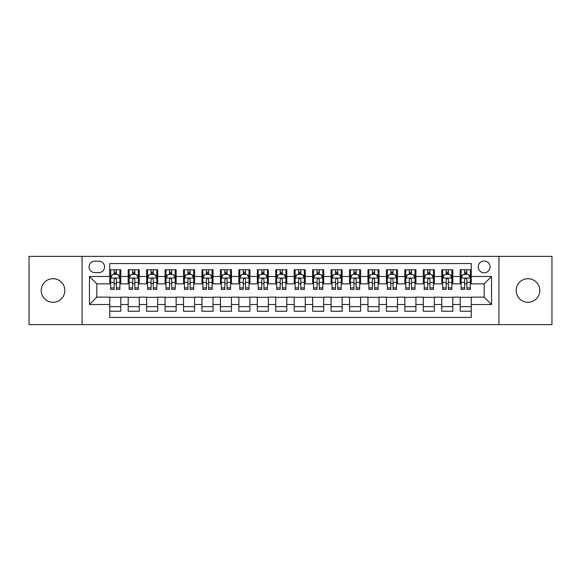 <?xml version="1.0" encoding="UTF-8"?>
<svg xmlns="http://www.w3.org/2000/svg" width="581" height="581" viewBox="0 0 581 581"><rect width="100%" height="100%" fill="white"/><g stroke="black" fill="none" stroke-linecap="round" stroke-linejoin="round"><path stroke-width="0.87" d="M527.969 278.698A11.802 11.802 0 0 0 516.168 290.5A11.802 11.802 0 0 0 527.969 302.302A11.802 11.802 0 0 0 539.778 290.5A11.802 11.802 0 0 0 527.969 278.698M53.031 278.698A11.802 11.802 0 0 0 41.222 290.5A11.802 11.802 0 0 0 53.031 302.302A11.802 11.802 0 0 0 64.832 290.5A11.802 11.802 0 0 0 53.031 278.698M484.169 260.992A5.904 5.904 0 0 0 478.265 266.89A5.904 5.904 0 0 0 484.169 272.794A5.904 5.904 0 0 0 490.066 266.89A5.904 5.904 0 0 0 484.169 260.992M498.919 324.619L551.95 324.619L551.95 256.381L498.919 256.381L498.919 324.619L82.081 324.619L82.081 256.381L29.05 256.381L29.05 324.619L82.081 324.619M471.256 269.751L460.188 269.751L460.188 276.483L452.81 276.483L452.81 283.862L460.188 283.862L460.188 276.483M452.81 276.483L452.81 269.751L441.742 269.751L441.742 276.483L434.37 276.483L434.37 283.862L441.742 283.862L441.742 276.483M434.37 276.483L434.37 269.751L423.302 269.751L423.302 276.483L415.923 276.483L415.923 283.862L423.302 283.862L423.302 276.483M415.923 276.483L415.923 269.751L404.855 269.751L404.855 276.483L397.477 276.483L397.477 283.862L404.855 283.862L404.855 276.483M397.477 276.483L397.477 269.751L386.409 269.751L386.409 276.483L379.03 276.483L379.03 283.862L386.409 283.862L386.409 276.483M379.03 276.483L379.03 269.751L367.969 269.751L367.969 276.483L360.59 276.483L360.59 283.862L367.969 283.862L367.969 276.483M360.59 276.483L360.59 269.751L349.522 269.751L349.522 276.483L342.144 276.483L342.144 283.862L349.522 283.862L349.522 276.483M342.144 276.483L342.144 269.751L331.076 269.751L331.076 276.483L323.697 276.483L323.697 283.862L331.076 283.862L331.076 276.483M323.697 276.483L323.697 269.751L312.636 269.751L312.636 276.483L305.257 276.483L305.257 283.862L312.636 283.862L312.636 276.483M305.257 276.483L305.257 269.751L294.189 269.751L294.189 276.483L286.811 276.483L286.811 283.862L294.189 283.862L294.189 276.483M286.811 276.483L286.811 269.751L275.743 269.751L275.743 276.483L268.364 276.483L268.364 283.862L275.743 283.862L275.743 276.483M268.364 276.483L268.364 269.751L257.303 269.751L257.303 276.483L249.924 276.483L249.924 283.862L257.303 283.862L257.303 276.483M249.924 276.483L249.924 269.751L238.856 269.751L238.856 276.483L231.478 276.483L231.478 283.862L238.856 283.862L238.856 276.483M231.478 276.483L231.478 269.751L220.41 269.751L220.41 276.483L213.031 276.483L213.031 283.862L220.41 283.862L220.41 276.483M213.031 276.483L213.031 269.751L201.97 269.751L201.97 276.483L194.591 276.483L194.591 283.862L201.97 283.862L201.97 276.483M194.591 276.483L194.591 269.751L183.523 269.751L183.523 276.483L176.145 276.483L176.145 283.862L183.523 283.862L183.523 276.483M176.145 276.483L176.145 269.751L165.077 269.751L165.077 276.483L157.698 276.483L157.698 283.862L165.077 283.862L165.077 276.483M157.698 276.483L157.698 269.751L146.63 269.751L146.63 276.483L139.258 276.483L139.258 283.862L146.63 283.862L146.63 276.483M139.258 276.483L139.258 269.751L128.19 269.751L128.19 283.862L120.812 283.862L120.812 269.751L109.744 269.751M109.744 311.249L120.812 311.249L120.812 297.138L128.19 297.138L128.19 311.249L139.258 311.249L139.258 297.138L146.63 297.138L146.63 304.517L139.258 304.517M146.63 304.517L146.63 311.249L157.698 311.249L157.698 297.138L165.077 297.138L165.077 304.517L157.698 304.517M165.077 304.517L165.077 311.249L176.145 311.249L176.145 297.138L183.523 297.138L183.523 304.517L176.145 304.517M183.523 304.517L183.523 311.249L194.591 311.249L194.591 297.138L201.97 297.138L201.97 304.517L194.591 304.517M201.97 304.517L201.97 311.249L213.031 311.249L213.031 297.138L220.41 297.138L220.41 304.517L213.031 304.517M220.41 304.517L220.41 311.249L231.478 311.249L231.478 297.138L238.856 297.138L238.856 304.517L231.478 304.517M238.856 304.517L238.856 311.249L249.924 311.249L249.924 297.138L257.303 297.138L257.303 304.517L249.924 304.517M257.303 304.517L257.303 311.249L268.364 311.249L268.364 297.138L275.743 297.138L275.743 304.517L268.364 304.517M275.743 304.517L275.743 311.249L286.811 311.249L286.811 297.138L294.189 297.138L294.189 304.517L286.811 304.517M294.189 304.517L294.189 311.249L305.257 311.249L305.257 297.138L312.636 297.138L312.636 304.517L305.257 304.517M312.636 304.517L312.636 311.249L323.697 311.249L323.697 297.138L331.076 297.138L331.076 304.517L323.697 304.517M331.076 304.517L331.076 311.249L342.144 311.249L342.144 297.138L349.522 297.138L349.522 304.517L342.144 304.517M349.522 304.517L349.522 311.249L360.59 311.249L360.59 297.138L367.969 297.138L367.969 304.517L360.59 304.517M367.969 304.517L367.969 311.249L379.03 311.249L379.03 297.138L386.409 297.138L386.409 304.517L379.03 304.517M386.409 304.517L386.409 311.249L397.477 311.249L397.477 297.138L404.855 297.138L404.855 304.517L397.477 304.517M404.855 304.517L404.855 311.249L415.923 311.249L415.923 297.138L423.302 297.138L423.302 304.517L415.923 304.517M423.302 304.517L423.302 311.249L434.37 311.249L434.37 297.138L441.742 297.138L441.742 304.517L434.37 304.517M441.742 304.517L441.742 311.249L452.81 311.249L452.81 297.138L460.188 297.138L460.188 304.517L452.81 304.517M94.805 272.612L98.864 272.612A5.716 5.716 0 0 0 104.58 266.89A5.716 5.716 0 0 0 98.864 261.174L94.805 261.174A5.716 5.716 0 0 0 89.089 266.89A5.716 5.716 0 0 0 94.805 272.612M498.919 256.381L82.081 256.381M471.256 276.483L471.256 263.571L109.744 263.571L109.744 283.862L96.831 283.862L96.831 297.138L109.744 297.138L109.744 317.429L471.256 317.429L471.256 297.138L484.169 297.138L484.169 283.862L471.256 283.862L471.256 276.483L491.548 276.483L491.548 304.517L471.256 304.517M109.744 304.517L89.452 304.517L89.452 276.483L109.744 276.483M460.188 304.517L460.188 311.249L471.256 311.249M109.744 274.363L110.666 274.363M114.174 274.363L116.382 274.363M119.889 274.363L120.812 274.363M109.744 283.673L110.666 283.673M114.174 283.673L116.382 283.673M119.889 283.673L120.812 283.673M109.744 297.327L120.812 297.327M109.744 306.637L120.812 306.637M128.19 283.673L129.113 283.673M132.613 283.673L134.828 283.673M138.336 283.673L139.258 283.673M128.19 274.363L129.113 274.363M132.613 274.363L134.828 274.363M138.336 274.363L139.258 274.363M128.19 297.327L139.258 297.327M128.19 306.637L139.258 306.637M146.63 297.327L157.698 297.327M146.63 306.637L157.698 306.637M146.63 274.363L147.552 274.363M151.06 274.363L153.275 274.363M156.776 274.363L157.698 274.363M146.63 283.673L147.552 283.673M151.06 283.673L153.275 283.673M156.776 283.673L157.698 283.673M165.077 297.327L176.145 297.327M165.077 306.637L176.145 306.637M165.077 274.363L165.999 274.363M169.507 274.363L171.715 274.363M175.222 274.363L176.145 274.363M165.077 283.673L165.999 283.673M169.507 283.673L171.715 283.673M175.222 283.673L176.145 283.673M183.523 297.327L194.591 297.327M183.523 306.637L194.591 306.637M183.523 274.363L184.446 274.363M187.946 274.363L190.161 274.363M193.669 274.363L194.591 274.363M183.523 283.673L184.446 283.673M187.946 283.673L190.161 283.673M193.669 283.673L194.591 283.673M201.97 297.327L213.031 297.327M201.97 306.637L213.031 306.637M201.97 274.363L202.892 274.363M206.393 274.363L208.608 274.363M212.109 274.363L213.031 274.363M201.97 283.673L202.892 283.673M206.393 283.673L208.608 283.673M212.109 283.673L213.031 283.673M220.41 297.327L231.478 297.327M220.41 306.637L231.478 306.637M220.41 274.363L221.332 274.363M224.84 274.363L227.048 274.363M230.555 274.363L231.478 274.363M220.41 283.673L221.332 283.673M224.84 283.673L227.048 283.673M230.555 283.673L231.478 283.673M238.856 297.327L249.924 297.327M238.856 306.637L249.924 306.637M238.856 274.363L239.779 274.363M243.279 274.363L245.494 274.363M249.002 274.363L249.924 274.363M238.856 283.673L239.779 283.673M243.279 283.673L245.494 283.673M249.002 283.673L249.924 283.673M257.303 297.327L268.364 297.327M257.303 306.637L268.364 306.637M257.303 274.363L258.225 274.363M261.726 274.363L263.941 274.363M267.442 274.363L268.364 274.363M257.303 283.673L258.225 283.673M261.726 283.673L263.941 283.673M267.442 283.673L268.364 283.673M275.743 297.327L286.811 297.327M275.743 306.637L286.811 306.637M275.743 274.363L276.665 274.363M280.173 274.363L282.388 274.363M285.888 274.363L286.811 274.363M275.743 283.673L276.665 283.673M280.173 283.673L282.388 283.673M285.888 283.673L286.811 283.673M294.189 297.327L305.257 297.327M294.189 306.637L305.257 306.637M294.189 274.363L295.112 274.363M298.612 274.363L300.827 274.363M304.335 274.363L305.257 274.363M294.189 283.673L295.112 283.673M298.612 283.673L300.827 283.673M304.335 283.673L305.257 283.673M312.636 297.327L323.697 297.327M312.636 306.637L323.697 306.637M312.636 274.363L313.558 274.363M317.059 274.363L319.274 274.363M322.775 274.363L323.697 274.363M312.636 283.673L313.558 283.673M317.059 283.673L319.274 283.673M322.775 283.673L323.697 283.673M331.076 297.327L342.144 297.327M331.076 306.637L342.144 306.637M331.076 274.363L331.998 274.363M335.506 274.363L337.721 274.363M341.221 274.363L342.144 274.363M331.076 283.673L331.998 283.673M335.506 283.673L337.721 283.673M341.221 283.673L342.144 283.673M349.522 297.327L360.59 297.327M349.522 306.637L360.59 306.637M349.522 274.363L350.445 274.363M353.952 274.363L356.16 274.363M359.668 274.363L360.59 274.363M349.522 283.673L350.445 283.673M353.952 283.673L356.16 283.673M359.668 283.673L360.59 283.673M367.969 297.327L379.03 297.327M367.969 306.637L379.03 306.637M367.969 274.363L368.891 274.363M372.392 274.363L374.607 274.363M378.108 274.363L379.03 274.363M367.969 283.673L368.891 283.673M372.392 283.673L374.607 283.673M378.108 283.673L379.03 283.673M386.409 297.327L397.477 297.327M386.409 306.637L397.477 306.637M386.409 274.363L387.331 274.363M390.839 274.363L393.054 274.363M396.554 274.363L397.477 274.363M386.409 283.673L387.331 283.673M390.839 283.673L393.054 283.673M396.554 283.673L397.477 283.673M404.855 297.327L415.923 297.327M404.855 306.637L415.923 306.637M404.855 274.363L405.778 274.363M409.285 274.363L411.493 274.363M415.001 274.363L415.923 274.363M404.855 283.673L405.778 283.673M409.285 283.673L411.493 283.673M415.001 283.673L415.923 283.673M423.302 297.327L434.37 297.327M423.302 306.637L434.37 306.637M423.302 274.363L424.224 274.363M427.725 274.363L429.94 274.363M433.448 274.363L434.37 274.363M423.302 283.673L424.224 283.673M427.725 283.673L429.94 283.673M433.448 283.673L434.37 283.673M441.742 297.327L452.81 297.327M441.742 306.637L452.81 306.637M441.742 274.363L442.664 274.363M446.172 274.363L448.387 274.363M451.887 274.363L452.81 274.363M441.742 283.673L442.664 283.673M446.172 283.673L448.387 283.673M451.887 283.673L452.81 283.673M460.188 297.327L471.256 297.327M460.188 306.637L471.256 306.637M460.188 274.363L461.111 274.363M464.618 274.363L466.826 274.363M470.334 274.363L471.256 274.363M460.188 283.673L461.111 283.673M464.618 283.673L466.826 283.673M470.334 283.673L471.256 283.673M96.831 283.862L89.452 276.483M96.831 297.138L89.452 304.517M491.548 276.483L484.169 283.862M491.548 304.517L484.169 297.138M116.382 272.148L114.174 272.148M119.889 287.893L116.382 287.893L116.382 289.396L119.889 289.396L119.889 278.139L118.045 274.45L112.511 274.45L110.666 278.139L110.666 289.396L114.174 289.396L114.174 287.893L110.666 287.893M110.666 278.139L110.666 269.751M119.889 278.139L119.889 269.751M114.174 274.45L114.174 269.751M116.382 269.751L116.382 274.45M116.382 287.893L116.382 279.526C115.648 278.103 114.907 278.103 114.174 279.526L114.174 287.893M134.828 272.148L132.613 272.148M138.336 287.893L134.828 287.893L134.828 289.396L138.336 289.396L138.336 278.139L136.491 274.45L130.957 274.45L129.113 278.139L129.113 289.396L132.613 289.396L132.613 287.893L129.113 287.893M129.113 278.139L129.113 269.751M138.336 278.139L138.336 269.751M132.613 274.45L132.613 269.751M134.828 269.751L134.828 274.45M134.828 287.893L134.828 279.526C134.095 278.103 133.354 278.103 132.613 279.526L132.613 287.893M153.275 272.148L151.06 272.148M156.776 287.893L153.275 287.893L153.275 289.396L156.776 289.396L156.776 278.139L154.931 274.45L149.397 274.45L147.552 278.139L147.552 289.396L151.06 289.396L151.06 287.893L147.552 287.893M147.552 278.139L147.552 269.751M156.776 278.139L156.776 269.751M151.06 274.45L151.06 269.751M153.275 269.751L153.275 274.45M153.275 287.893L153.275 279.526C152.534 278.103 151.801 278.103 151.06 279.526L151.06 287.893M171.715 272.148L169.507 272.148M175.222 287.893L171.715 287.893L171.715 289.396L175.222 289.396L175.222 278.139L173.378 274.45L167.844 274.45L165.999 278.139L165.999 289.396L169.507 289.396L169.507 287.893L165.999 287.893M165.999 278.139L165.999 269.751M175.222 278.139L175.222 269.751M169.507 274.45L169.507 269.751M171.715 269.751L171.715 274.45M171.715 287.893L171.715 279.526C170.981 278.103 170.24 278.103 169.507 279.526L169.507 287.893M190.161 272.148L187.946 272.148M193.669 287.893L190.161 287.893L190.161 289.396L193.669 289.396L193.669 278.139L191.824 274.45L186.29 274.45L184.446 278.139L184.446 289.396L187.946 289.396L187.946 287.893L184.446 287.893M184.446 278.139L184.446 269.751M193.669 278.139L193.669 269.751M187.946 274.45L187.946 269.751M190.161 269.751L190.161 274.45M190.161 287.893L190.161 279.526C189.428 278.103 188.687 278.103 187.946 279.526L187.946 287.893M208.608 272.148L206.393 272.148M212.109 287.893L208.608 287.893L208.608 289.396L212.109 289.396L212.109 278.139L210.264 274.45L204.73 274.45L202.892 278.139L202.892 289.396L206.393 289.396L206.393 287.893L202.892 287.893M202.892 278.139L202.892 269.751M212.109 278.139L212.109 269.751M206.393 274.45L206.393 269.751M208.608 269.751L208.608 274.45M208.608 287.893L208.608 279.526C207.867 278.103 207.134 278.103 206.393 279.526L206.393 287.893M227.048 272.148L224.84 272.148M230.555 287.893L227.048 287.893L227.048 289.396L230.555 289.396L230.555 278.139L228.711 274.45L223.177 274.45L221.332 278.139L221.332 289.396L224.84 289.396L224.84 287.893L221.332 287.893M221.332 278.139L221.332 269.751M230.555 278.139L230.555 269.751M224.84 274.45L224.84 269.751M227.048 269.751L227.048 274.45M227.048 287.893L227.048 279.526C226.314 278.103 225.573 278.103 224.84 279.526L224.84 287.893M245.494 272.148L243.279 272.148M249.002 287.893L245.494 287.893L245.494 289.396L249.002 289.396L249.002 278.139L247.157 274.45L241.623 274.45L239.779 278.139L239.779 289.396L243.279 289.396L243.279 287.893L239.779 287.893M239.779 278.139L239.779 269.751M249.002 278.139L249.002 269.751M243.279 274.45L243.279 269.751M245.494 269.751L245.494 274.45M245.494 287.893L245.494 279.526C244.761 278.103 244.02 278.103 243.279 279.526L243.279 287.893M263.941 272.148L261.726 272.148M267.442 287.893L263.941 287.893L263.941 289.396L267.442 289.396L267.442 278.139L265.597 274.45L260.07 274.45L258.225 278.139L258.225 289.396L261.726 289.396L261.726 287.893L258.225 287.893M258.225 278.139L258.225 269.751M267.442 278.139L267.442 269.751M261.726 274.45L261.726 269.751M263.941 269.751L263.941 274.45M263.941 287.893L263.941 279.526C263.2 278.103 262.467 278.103 261.726 279.526L261.726 287.893M282.388 272.148L280.173 272.148M285.888 287.893L282.388 287.893L282.388 289.396L285.888 289.396L285.888 278.139L284.044 274.45L278.51 274.45L276.665 278.139L276.665 289.396L280.173 289.396L280.173 287.893L276.665 287.893M276.665 278.139L276.665 269.751M285.888 278.139L285.888 269.751M280.173 274.45L280.173 269.751M282.388 269.751L282.388 274.45M282.388 287.893L282.388 279.526C281.647 278.103 280.913 278.103 280.173 279.526L280.173 287.893M300.827 272.148L298.612 272.148M304.335 287.893L300.827 287.893L300.827 289.396L304.335 289.396L304.335 278.139L302.49 274.45L296.956 274.45L295.112 278.139L295.112 289.396L298.612 289.396L298.612 287.893L295.112 287.893M295.112 278.139L295.112 269.751M304.335 278.139L304.335 269.751M298.612 274.45L298.612 269.751M300.827 269.751L300.827 274.45M300.827 287.893L300.827 279.526C300.094 278.103 299.353 278.103 298.612 279.526L298.612 287.893M319.274 272.148L317.059 272.148M322.775 287.893L319.274 287.893L319.274 289.396L322.775 289.396L322.775 278.139L320.93 274.45L315.403 274.45L313.558 278.139L313.558 289.396L317.059 289.396L317.059 287.893L313.558 287.893M313.558 278.139L313.558 269.751M322.775 278.139L322.775 269.751M317.059 274.45L317.059 269.751M319.274 269.751L319.274 274.45M319.274 287.893L319.274 279.526C318.533 278.103 317.8 278.103 317.059 279.526L317.059 287.893M337.721 272.148L335.506 272.148M341.221 287.893L337.721 287.893L337.721 289.396L341.221 289.396L341.221 278.139L339.377 274.45L333.843 274.45L331.998 278.139L331.998 289.396L335.506 289.396L335.506 287.893L331.998 287.893M331.998 278.139L331.998 269.751M341.221 278.139L341.221 269.751M335.506 274.45L335.506 269.751M337.721 269.751L337.721 274.45M337.721 287.893L337.721 279.526C336.98 278.103 336.246 278.103 335.506 279.526L335.506 287.893M356.16 272.148L353.952 272.148M359.668 287.893L356.16 287.893L356.16 289.396L359.668 289.396L359.668 278.139L357.823 274.45L352.289 274.45L350.445 278.139L350.445 289.396L353.952 289.396L353.952 287.893L350.445 287.893M350.445 278.139L350.445 269.751M359.668 278.139L359.668 269.751M353.952 274.45L353.952 269.751M356.16 269.751L356.16 274.45M356.16 287.893L356.16 279.526C355.427 278.103 354.686 278.103 353.952 279.526L353.952 287.893M374.607 272.148L372.392 272.148M378.108 287.893L374.607 287.893L374.607 289.396L378.108 289.396L378.108 278.139L376.27 274.45L370.736 274.45L368.891 278.139L368.891 289.396L372.392 289.396L372.392 287.893L368.891 287.893M368.891 278.139L368.891 269.751M378.108 278.139L378.108 269.751M372.392 274.45L372.392 269.751M374.607 269.751L374.607 274.45M374.607 287.893L374.607 279.526C373.873 278.103 373.133 278.103 372.392 279.526L372.392 287.893M393.054 272.148L390.839 272.148M396.554 287.893L393.054 287.893L393.054 289.396L396.554 289.396L396.554 278.139L394.71 274.45L389.176 274.45L387.331 278.139L387.331 289.396L390.839 289.396L390.839 287.893L387.331 287.893M387.331 278.139L387.331 269.751M396.554 278.139L396.554 269.751M390.839 274.45L390.839 269.751M393.054 269.751L393.054 274.45M393.054 287.893L393.054 279.526C392.313 278.103 391.579 278.103 390.839 279.526L390.839 287.893M411.493 272.148L409.285 272.148M415.001 287.893L411.493 287.893L411.493 289.396L415.001 289.396L415.001 278.139L413.156 274.45L407.622 274.45L405.778 278.139L405.778 289.396L409.285 289.396L409.285 287.893L405.778 287.893M405.778 278.139L405.778 269.751M415.001 278.139L415.001 269.751M409.285 274.45L409.285 269.751M411.493 269.751L411.493 274.45M411.493 287.893L411.493 279.526C410.76 278.103 410.019 278.103 409.285 279.526L409.285 287.893M429.94 272.148L427.725 272.148M433.448 287.893L429.94 287.893L429.94 289.396L433.448 289.396L433.448 278.139L431.603 274.45L426.069 274.45L424.224 278.139L424.224 289.396L427.725 289.396L427.725 287.893L424.224 287.893M424.224 278.139L424.224 269.751M433.448 278.139L433.448 269.751M427.725 274.45L427.725 269.751M429.94 269.751L429.94 274.45M429.94 287.893L429.94 279.526C429.206 278.103 428.466 278.103 427.725 279.526L427.725 287.893M448.387 272.148L446.172 272.148M451.887 287.893L448.387 287.893L448.387 289.396L451.887 289.396L451.887 278.139L450.043 274.45L444.509 274.45L442.664 278.139L442.664 289.396L446.172 289.396L446.172 287.893L442.664 287.893M442.664 278.139L442.664 269.751M451.887 278.139L451.887 269.751M446.172 274.45L446.172 269.751M448.387 269.751L448.387 274.45M448.387 287.893L448.387 279.526C447.646 278.103 446.912 278.103 446.172 279.526L446.172 287.893M466.826 272.148L464.618 272.148M470.334 287.893L466.826 287.893L466.826 289.396L470.334 289.396L470.334 278.139L468.489 274.45L462.955 274.45L461.111 278.139L461.111 289.396L464.618 289.396L464.618 287.893L461.111 287.893M461.111 278.139L461.111 269.751M470.334 278.139L470.334 269.751M464.618 274.45L464.618 269.751M466.826 269.751L466.826 274.45M466.826 287.893L466.826 279.526C466.093 278.103 465.352 278.103 464.618 279.526L464.618 287.893M128.19 304.517L120.812 304.517M128.19 276.483L120.812 276.483M119.846 278.052L110.71 278.052M110.666 275.467L112.002 275.467M118.553 275.467L119.889 275.467M114.174 282.417L110.666 282.417M119.889 282.417L116.382 282.417M116.382 273.324L114.174 273.324M138.285 278.052L129.156 278.052M129.113 275.467L130.449 275.467M137 275.467L138.336 275.467M132.613 282.417L129.113 282.417M138.336 282.417L134.828 282.417M134.828 273.324L132.613 273.324M156.732 278.052L147.603 278.052M147.552 275.467L148.896 275.467M155.439 275.467L156.776 275.467M151.06 282.417L147.552 282.417M156.776 282.417L153.275 282.417M153.275 273.324L151.06 273.324M175.179 278.052L166.043 278.052M165.999 275.467L167.335 275.467M173.886 275.467L175.222 275.467M169.507 282.417L165.999 282.417M175.222 282.417L171.715 282.417M171.715 273.324L169.507 273.324M193.618 278.052L184.489 278.052M184.446 275.467L185.782 275.467M192.333 275.467L193.669 275.467M187.946 282.417L184.446 282.417M193.669 282.417L190.161 282.417M190.161 273.324L187.946 273.324M212.065 278.052L202.936 278.052M202.892 275.467L204.229 275.467M210.772 275.467L212.109 275.467M206.393 282.417L202.892 282.417M212.109 282.417L208.608 282.417M208.608 273.324L206.393 273.324M230.512 278.052L221.383 278.052M221.332 275.467L222.668 275.467M229.219 275.467L230.555 275.467M224.84 282.417L221.332 282.417M230.555 282.417L227.048 282.417M227.048 273.324L224.84 273.324M248.951 278.052L239.822 278.052M239.779 275.467L241.115 275.467M247.666 275.467L249.002 275.467M243.279 282.417L239.779 282.417M249.002 282.417L245.494 282.417M245.494 273.324L243.279 273.324M267.398 278.052L258.269 278.052M258.225 275.467L259.562 275.467M266.105 275.467L267.442 275.467M261.726 282.417L258.225 282.417M267.442 282.417L263.941 282.417M263.941 273.324L261.726 273.324M285.845 278.052L276.716 278.052M276.665 275.467L278.001 275.467M284.552 275.467L285.888 275.467M280.173 282.417L276.665 282.417M285.888 282.417L282.388 282.417M282.388 273.324L280.173 273.324M304.284 278.052L295.155 278.052M295.112 275.467L296.448 275.467M302.999 275.467L304.335 275.467M298.612 282.417L295.112 282.417M304.335 282.417L300.827 282.417M300.827 273.324L298.612 273.324M322.731 278.052L313.602 278.052M313.558 275.467L314.895 275.467M321.438 275.467L322.775 275.467M317.059 282.417L313.558 282.417M322.775 282.417L319.274 282.417M319.274 273.324L317.059 273.324M341.178 278.052L332.049 278.052M331.998 275.467L333.334 275.467M339.885 275.467L341.221 275.467M335.506 282.417L331.998 282.417M341.221 282.417L337.721 282.417M337.721 273.324L335.506 273.324M359.617 278.052L350.488 278.052M350.445 275.467L351.781 275.467M358.332 275.467L359.668 275.467M353.952 282.417L350.445 282.417M359.668 282.417L356.16 282.417M356.16 273.324L353.952 273.324M378.064 278.052L368.935 278.052M368.891 275.467L370.228 275.467M376.771 275.467L378.108 275.467M372.392 282.417L368.891 282.417M378.108 282.417L374.607 282.417M374.607 273.324L372.392 273.324M396.511 278.052L387.382 278.052M387.331 275.467L388.667 275.467M395.218 275.467L396.554 275.467M390.839 282.417L387.331 282.417M396.554 282.417L393.054 282.417M393.054 273.324L390.839 273.324M414.957 278.052L405.821 278.052M405.778 275.467L407.114 275.467M413.665 275.467L415.001 275.467M409.285 282.417L405.778 282.417M415.001 282.417L411.493 282.417M411.493 273.324L409.285 273.324M433.397 278.052L424.268 278.052M424.224 275.467L425.561 275.467M432.104 275.467L433.448 275.467M427.725 282.417L424.224 282.417M433.448 282.417L429.94 282.417M429.94 273.324L427.725 273.324M451.844 278.052L442.715 278.052M442.664 275.467L444 275.467M450.551 275.467L451.887 275.467M446.172 282.417L442.664 282.417M451.887 282.417L448.387 282.417M448.387 273.324L446.172 273.324M470.29 278.052L461.154 278.052M461.111 275.467L462.447 275.467M468.998 275.467L470.334 275.467M464.618 282.417L461.111 282.417M470.334 282.417L466.826 282.417M466.826 273.324L464.618 273.324"/></g></svg>
